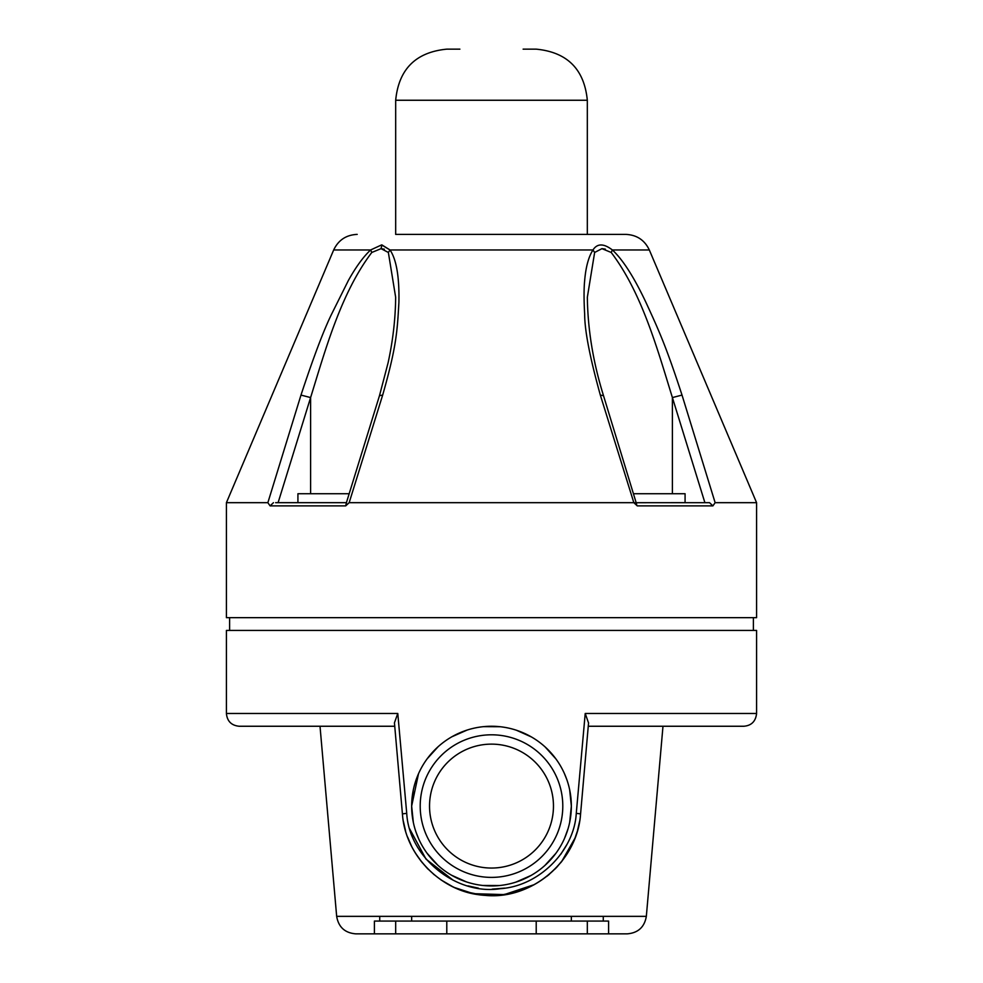 <?xml version="1.0" encoding="UTF-8"?>
<svg xmlns="http://www.w3.org/2000/svg" width="983" height="983" viewBox="0 0 983 983"><rect width="100%" height="100%" fill="white"/><g stroke="black" fill="none" stroke-linecap="round" stroke-linejoin="round"><path stroke-width="1.47" d="M396.542 234.396L395.682 234.396L395.682 100.254L587.318 100.254L587.318 234.396L396.542 234.396L625.95 234.396C636.837 234.937 644.627 240.122 649.321 249.965L756.591 502.682L715.133 502.682L712.908 505.876L637.279 505.876L633.838 502.682L600.33 395.08C589.861 357.357 584.639 330.362 584.664 314.118C583.853 299.84 583.853 288.633 584.664 280.499C585.819 266.958 588.596 256.784 592.982 249.965C597.222 243.317 603.685 243.317 612.372 249.965L649.321 249.965M384.316 249.178L381.06 248.662L381.908 244.914L390.018 249.965L381.601 244.914L370.628 249.965C363.317 256.784 355.895 266.958 348.375 280.487L331.603 314.13C323.653 330.362 313.442 357.345 300.982 395.08L267.868 502.682L226.409 502.682L226.409 617.656L756.591 617.656L756.591 502.682M310.603 502.682L278.103 502.682L310.603 397.574C325.619 348.977 341.175 292.701 371.807 252.459L381.06 248.662L388.359 252.459L395.658 297.284C395.449 318.787 392.93 340.622 388.101 362.764L379.487 395.67L382.67 395.08C396.616 346.286 397.279 330.841 398.901 302.383C399.43 277.12 396.481 259.635 390.018 249.965L592.982 249.965L594.641 252.459L601.94 248.662L611.193 252.459C641.825 292.701 657.381 348.977 672.397 397.574L682.018 395.08C666.093 346.286 659.028 330.829 645.942 302.383C633.998 277.108 622.817 259.635 612.372 249.965L611.193 252.459M382.67 395.08L349.162 502.682L634.699 502.682M346.544 502.682L275.633 502.682M346.421 502.682L345.721 505.876L349.162 502.682M636.665 504.353L603.513 395.67L600.33 395.08M603.513 395.67C593.179 362.518 587.785 329.723 587.342 297.284L594.641 252.459M682.018 395.08L715.133 502.682M672.397 493.736L672.397 397.574L704.897 502.682L709.542 502.682L712.908 505.876M709.542 502.682L636.603 502.706M671.045 502.682L685.077 502.682L685.077 493.736L633.851 493.736M605.319 249.117L601.965 248.662M345.721 505.876L270.092 505.876L267.868 502.682M270.092 505.876L273.458 502.682M310.603 493.736L310.603 397.574L300.982 395.08M311.955 502.682L346.409 502.682L379.487 395.67M349.149 493.736L297.923 493.736L297.923 502.682M229.604 617.656L229.604 630.435M753.396 630.435L753.396 617.656M588.547 722.972L585.217 713.474L756.591 713.474L756.591 630.435L226.409 630.435L226.409 713.474C227.171 721.227 231.423 725.491 239.188 726.253L394.748 726.253L394.441 722.812L397.783 713.474L226.409 713.474M409.69 828.902L426.02 859.117L453.224 880.264M467.994 885.892L478.365 888.128M492.164 889.124L504.635 888.128M560.777 854.288L567.166 844.065M571.344 805.937L569.685 789.89M555.837 758.802L546.695 748.382M531.115 736.771L521.641 732.138M491.365 726.253L484.14 726.584M466.593 730.234L461.432 732.114M437.865 746.945L436.329 748.358M418.512 773.719L411.656 806.097L413.315 789.89M411.656 806.158L413.315 822.28M427.163 853.391L436.305 863.811M451.885 875.423L461.359 880.043M491.635 885.941L498.86 885.597M516.419 881.96L521.568 880.08M545.135 865.237L546.671 863.836M564.488 838.462L566.982 832.11M569.673 822.341L571.344 806.687M394.441 722.837L402.416 813.887C404.959 855.443 442.006 892.539 483.108 895.132C529.935 901.276 577.5 862.165 580.584 813.887L580.388 815.951M548.33 875.14L546.818 876.357M579.491 822.083L577.795 829.541M577.193 831.655L575.006 838.094M571.528 846.007L569.759 849.373M568.309 851.892L567.203 853.699M562.006 861.12L560.691 862.755M533.794 884.884L525.598 888.767M465.77 891.741L457.378 888.755M428.428 869.488L427.052 868.1M420.994 861.108L415.797 853.699M411.447 845.958L407.994 838.081M405.315 829.971L403.509 822.034M580.572 814.047L580.584 813.887C577.451 858.97 536.816 896.299 491.5 895.525C446.184 896.299 405.537 858.97 402.416 813.887L401.162 799.67M585.217 713.474L576.271 813.334C574.293 850.025 539.937 886.101 500.236 888.693C456.026 895.562 408.977 857.25 406.729 813.334L397.783 713.474M414.924 783.451L418.549 773.633M427.163 758.802L438.172 746.662M451.885 736.771L467.146 730.05M483.562 726.646L500.298 726.732M516.419 730.234L531.471 736.98M545.147 746.945L555.948 758.962M564.439 773.621L566.945 779.937M569.673 789.84L571.344 806.097L569.685 822.28M568.063 828.743L564.451 838.56M555.837 853.391L544.828 865.531M531.115 875.423L515.866 882.132M499.438 885.548L482.702 885.462M466.581 881.96L451.529 875.214M437.853 865.237L427.052 853.232M418.561 838.573L416.055 832.257M413.327 822.341L411.656 806.097A79.844 79.844 0 0 0 491.5 885.941A79.844 79.844 0 0 0 571.344 806.097A79.844 79.844 0 0 0 491.5 726.253A79.844 79.844 0 0 0 411.656 806.097M406.729 813.334L402.416 813.887L402.539 815.263M403.386 821.37L405.561 830.819M407.576 836.975L411.644 846.351M415.588 853.379L422.297 862.742M426.229 867.227L434.289 874.833M449.636 885.118L441.011 879.908L452.463 886.555M454.662 887.588L473.327 893.658M473.462 893.682L504.267 894.604L534.31 884.614M548.367 875.116L549.337 874.305M555.002 869.058L557.656 866.269M561.674 861.526L574.994 838.143M577.451 830.795L579.589 821.542M583.238 783.66L580.584 813.887L583.226 783.672M580.449 815.386L588.559 722.837M588.252 726.253L743.812 726.253C751.442 725.626 755.706 721.362 756.591 713.474M536.214 933.85L587.318 933.85L587.318 921.071L536.214 921.071L536.214 933.85L355.748 933.85C344.886 932.941 338.521 927.104 336.665 916.353L320.016 726.253M662.984 726.253L646.335 916.353C644.479 927.104 638.114 932.941 627.252 933.85L587.318 933.85M627.252 933.85L355.748 933.85M336.665 916.353L646.335 916.353M394.748 726.253L383.235 726.253M308.429 726.253L318.455 726.253M411.656 921.071L411.656 916.353M379.721 916.353L379.721 921.071M603.279 921.071L603.279 916.353M571.344 916.353L571.344 921.071M374.412 933.85L374.412 921.071L536.214 921.071M587.318 921.071L608.588 921.071L608.588 933.85M562.792 806.097A71.292 71.292 0 0 1 491.5 877.389A71.292 71.292 0 0 1 420.208 806.097A71.292 71.292 0 0 1 491.5 734.805A71.292 71.292 0 0 1 562.792 806.097M553.466 806.097A61.966 61.966 0 0 0 491.5 744.131A61.966 61.966 0 0 0 429.534 806.097A61.966 61.966 0 0 0 491.5 868.05A61.966 61.966 0 0 0 553.466 806.097M706.298 502.682L707.883 502.682M459.884 49.15L446.786 49.15C415.748 52.185 398.717 69.215 395.682 100.254M587.318 100.254C584.283 69.215 567.252 52.185 536.214 49.15L523.116 49.15M388.359 252.459L390.018 249.965M357.198 234.396L357.05 234.396C346.163 234.937 338.373 240.122 333.679 249.965L370.628 249.965L371.807 252.459M580.584 813.887L576.271 813.334M395.682 933.85L395.682 921.071M333.679 249.965L226.409 502.682M403.423 821.591L405.5 830.61M414.998 852.421L421.08 861.219M465.979 891.802L481.277 894.935M501.576 894.948L517.636 891.618M561.367 861.919L568.014 852.396M577.635 830.144L579.638 821.247M446.786 933.85L446.786 921.071"/></g></svg>
